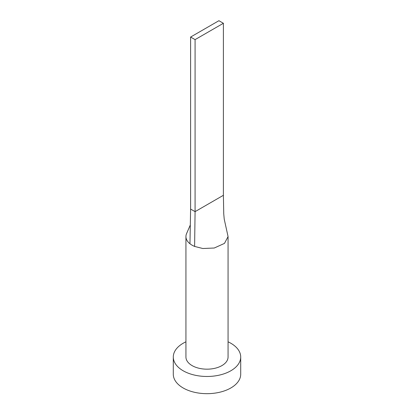 <?xml version="1.0" encoding="UTF-8"?>
<svg xmlns="http://www.w3.org/2000/svg" width="414" height="414" viewBox="0 0 414 414"><rect width="100%" height="100%" fill="white"/><g stroke="black" fill="none" stroke-linecap="round" stroke-linejoin="round"><path stroke-width="0.62" d="M190.316 224.973L186.621 233.501A21.067 12.166 0 0 0 185.933 236.591A21.067 12.166 0 0 0 189.959 243.748A21.067 12.166 0 0 0 192.101 245.191A21.067 12.166 0 0 0 194.606 246.428L202.803 248.514L214.266 248.012L224.486 243.38L228.067 236.591L224.217 219.089L223.741 213.831L223.389 195.304L195.082 211.647L194.606 246.428M185.933 236.591L185.933 357.008A21.067 12.166 0 0 0 192.101 365.609A21.067 12.166 0 0 0 215.063 368.248A21.067 12.166 0 0 0 228.067 357.008L228.067 236.591M185.933 341.819A33.71 19.463 0 0 0 173.29 357.008A33.71 19.463 0 0 0 183.164 370.773A33.71 19.463 0 0 0 219.901 374.991A33.71 19.463 0 0 0 240.71 357.008A33.71 19.463 0 0 0 230.836 343.247A33.71 19.463 0 0 0 228.067 341.819M173.29 357.008L173.29 374.209A33.71 19.463 0 0 0 183.164 387.975A33.71 19.463 0 0 0 219.901 392.193A33.71 19.463 0 0 0 240.71 374.209L240.71 357.008M189.959 243.748L190.611 209.07L195.082 211.647L195.082 39.625L223.389 23.282L223.389 195.304M223.389 23.282L218.918 20.7L190.611 37.043L190.611 209.07M190.611 37.043L195.082 39.625"/></g></svg>
